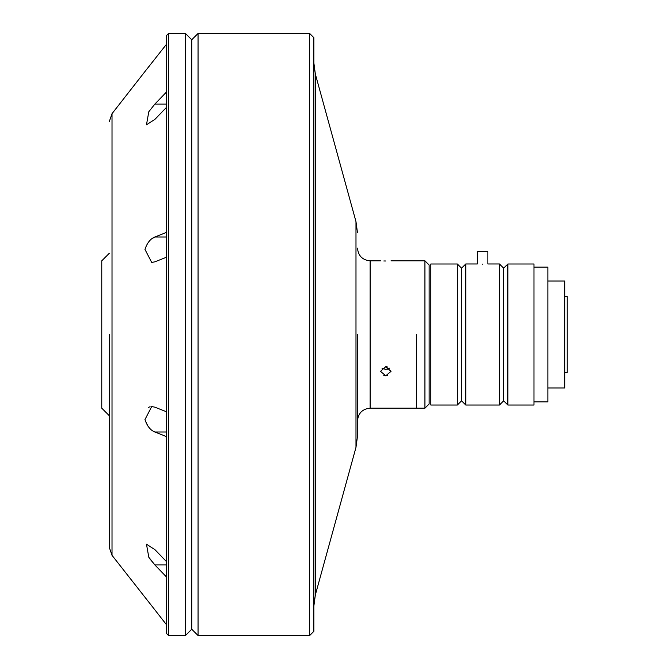 <?xml version="1.0" encoding="UTF-8"?>
<svg xmlns="http://www.w3.org/2000/svg" width="669" height="669" viewBox="0 0 669 669"><rect width="100%" height="100%" fill="white"/><g stroke="black" fill="none" stroke-linecap="round" stroke-linejoin="round"><path stroke-width="1" d="M564.711 372.39L567.237 372.39L567.237 296.61L564.711 296.61M547.869 387.97L564.711 387.97L564.711 281.03L547.869 281.03M533.979 401.868L547.869 401.868L547.869 267.132L533.979 267.132M457.345 405.029L461.56 400.815L461.56 268.185L457.345 263.996L430.819 263.996L430.819 405.029L457.345 405.029L457.345 263.996L458.365 265.024M506.851 265.024L503.657 268.185L499.45 263.971L499.45 405.029L465.766 405.029L465.766 263.971L477.348 263.971L477.348 251.343L487.868 251.343L487.868 263.971L499.45 263.971M507.871 263.996L533.979 263.996L507.871 263.996L507.871 405.029L533.979 405.029L533.979 263.996M482.608 264.171C489.399 263.954 489.399 263.954 482.608 264.171C475.818 263.954 475.818 263.954 482.608 264.171M507.871 405.029L503.657 400.815L503.657 268.185M416.503 334.5L416.503 408.182L416.503 334.5M424.924 408.182L429.138 403.976L429.138 265.024L424.924 260.818L424.924 408.182L370.124 408.182C362.456 408.935 358.241 413.141 357.497 420.818M429.138 334.5L429.138 270.293L429.138 334.5M357.497 334.5L357.497 436.18L357.497 334.5M383.797 375.485L385.419 375.794M385.77 369.472L381.974 368.134L385.77 369.472L389.559 368.134M385.77 375.802L380.502 371.345L385.77 366.687L391.031 371.345L385.77 375.802L387.777 375.476M385.77 261.002C378.972 260.801 378.972 260.801 385.77 261.002C392.561 260.801 392.561 260.801 385.77 261.002L383.83 260.977M166.481 35.557L166.481 633.443L168.588 635.55L168.588 33.45L166.481 35.557M191.744 39.764L198.066 33.45L198.066 635.55L191.744 629.236L191.744 39.764L185.43 33.45L185.43 635.55L168.588 635.55M309.638 33.45L309.638 635.55L313.853 631.344L313.853 37.656L309.638 33.45L198.066 33.45M387.744 367.038L385.77 366.687M389.509 368.176L387.401 369.255M109.34 334.5L109.34 547.535L109.34 334.5M149.898 558.891L154.882 564.945L148.811 557.277L146.478 544.223L154.882 549.6L166.481 561.626M166.481 436.598L154.882 432.007C150.5 430.318 147.188 426.186 144.964 419.597L151.712 406.543L154.882 407.178L166.481 411.769M166.481 257.231L154.882 261.822L151.712 262.457L144.964 249.403C147.172 242.839 150.483 238.699 154.882 236.993L166.481 232.402M166.481 107.375L154.882 119.4L146.478 124.777L148.811 111.723L154.882 104.055L166.481 92.029M166.481 44.271L144.445 72.185L166.481 44.271M166.481 236.993L154.882 236.993L151.554 238.975M150.107 406.727L148.25 407.48M145.273 420.667L147.933 426.086M166.481 624.729L154.882 609.869L166.481 624.729M144.445 72.185L112.016 113.688L112.016 555.312L154.882 609.869M166.481 576.971L154.882 564.945L166.481 564.945M109.34 253.242L101.763 260.818L101.763 408.182L109.34 415.758M380.502 260.818L370.124 260.818L370.124 408.182M357.497 436.18L355.983 447.352L355.983 221.648L315.358 74.1L315.358 594.9L313.853 606.081M166.481 104.055L154.882 104.055M166.481 432.007L154.882 432.007M461.56 268.185L465.766 263.971M503.657 400.815L499.45 405.029M461.56 400.815L465.766 405.029M424.924 260.818L391.031 260.818M370.124 260.818C362.456 260.065 358.241 255.859 357.497 248.182M315.358 74.1L313.853 62.919M185.43 33.45L168.588 33.45M309.638 635.55L198.066 635.55M191.744 629.236L185.43 635.55M355.983 447.352L315.358 594.9M355.983 221.648L357.497 232.82M112.016 555.312L109.34 547.535M112.016 113.688L109.34 121.465"/></g></svg>

